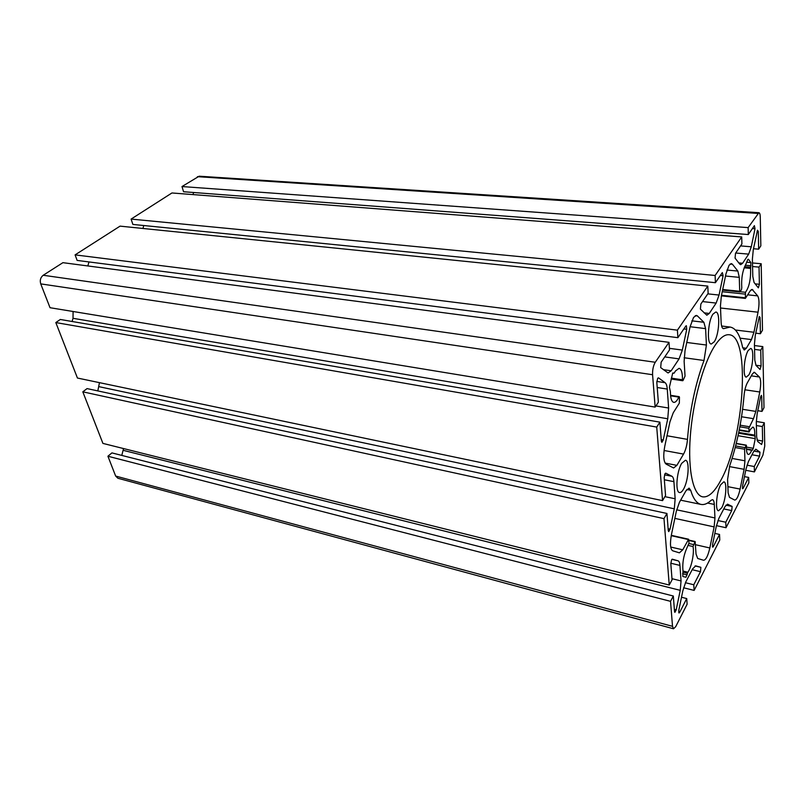 <?xml version="1.0" encoding="UTF-8"?>
<svg xmlns="http://www.w3.org/2000/svg" width="805" height="805" viewBox="0 0 805 805"><rect width="100%" height="100%" fill="white"/><g stroke="black" fill="none" stroke-linecap="round" stroke-linejoin="round"><path stroke-width="1.21" d="M672.688 373.118L669.418 387.175L670.414 391.854C670.474 398.244 671.591 401.755 673.755 402.389C675.425 402.53 677.106 400.769 678.796 397.107L679.209 396.664L679.47 397.298L679.319 403.174L673.232 412.824L669.931 421.88L664.779 446.222C663.079 455.761 663.531 461.728 666.127 464.123L673.614 467.977L676.884 465.35L683.556 454.09C685.649 450.257 686.957 445.366 687.48 439.389C689.764 410.409 695.268 384.106 704.013 360.489L706.418 345.033L705.603 328.631L703.862 322.272L697.442 315.942L696.406 315.399L693.568 317.412L690.076 326.82L685.035 350.638L684.129 361.324L685.045 376.086L683.022 380.524L682.459 379.799C682.539 372.876 681.422 369.042 679.098 368.308L675.546 370.894L674.067 373.188L672.688 373.118M687.812 572.365L687.893 572.224C691.576 567.153 694.453 552.643 693.014 546.535L695.118 541.524L696.043 554.041L697.694 558.469L703.58 560.27C705.915 559.988 707.998 555.893 709.829 547.974L714.136 526.903L714.961 517.957L714.297 504.433C714.126 501.555 713.542 499.965 712.536 499.674L711.157 500.257C707.615 503.638 704.254 505.027 701.085 504.423C696.748 503.497 693.276 498.778 690.66 490.245L689.07 488.132L685.951 490.809L679.45 502.26L676.341 511.235L671.451 534.601C669.841 543.697 670.253 549.091 672.678 550.781L679.4 552.844L682.751 549.815L688.617 539.239L689.02 543.053L687.299 547.008C683.656 555.048 682.217 563.027 682.992 570.946L682.791 576.481L685.941 577.255L687.812 572.365M747.845 259.411L745.812 264.312C742.522 270.752 741.184 278.58 741.777 287.788L741.435 289.75L740.127 291.772L739.704 291.269L739.272 277.353L737.863 271.064L732.429 264.261L731.342 263.587L729.088 265.217L725.979 273.791L721.361 295.928L720.445 306.021L721.109 322.171C721.33 326.206 722.115 328.38 723.454 328.692L730.105 327.051C735.871 328.088 740.037 334.82 742.582 347.257L744.223 350.004L746.305 348.273L751.457 339.579L753.933 332.264L758.038 312.199C759.427 304.32 759.316 298.876 757.676 295.868L752.112 289.398L750.21 290.887L745.36 298.414L745.48 292.296C749.203 287.103 750.904 279.144 750.592 268.407L750.904 262.591L748.398 259.25L747.845 259.411M751.759 450.116L752.413 450.196L753.309 448.315L755.261 438.655L754.758 435.133C754.889 430.222 754.265 427.536 752.896 427.073L750.341 429.478L749.073 431.973L748.831 428.3L753.47 418.691L755.835 411.405L759.769 391.995C761.097 384.428 760.997 379.427 759.437 377.002L754.355 372.242L752.333 374.033L747.282 382.908C745.641 386.048 744.565 390.274 744.051 395.587C741.858 420.673 737.088 444.038 729.733 465.703L727.579 479.468L728.133 492.841L729.501 497.379L734.744 500.086C736.726 499.814 738.517 496.142 740.117 489.078L744.112 469.325L744.947 460.792L744.585 449.21L746.104 445.356L746.477 445.869C746.285 451.082 746.899 453.929 748.308 454.433C749.364 454.523 750.491 453.135 751.699 450.257L751.759 450.116M721.743 507.734C725.909 500.277 727.398 481.954 723.826 481.823L720.706 484.721C716.48 492.046 714.951 510.732 718.523 510.783L721.743 507.734M720.525 480.827C744.001 439.963 751.186 335.927 729.179 334.739C724.681 334.226 719.761 338.08 714.448 346.321C703.208 363.9 692.803 402.077 690.298 436.28C687.742 470.533 693.286 495.156 702.664 496.846C708.35 497.631 714.307 492.288 720.525 480.827M683.445 489.289C688.466 481.098 689.925 460.46 685.447 460.249L681.714 463.328C676.613 471.338 675.103 492.419 679.571 492.549C680.778 492.741 682.066 491.654 683.445 489.289M748.841 374.919C752.977 368.267 754.335 348.344 750.612 348.454L748.177 350.517C743.981 357.028 742.592 377.324 746.316 377.112L748.841 374.919M714.246 341.783C719.247 334.598 720.475 311.887 715.796 312.018L712.989 314.101C707.907 321.104 706.649 344.268 711.308 344.017L714.246 341.783M760.524 397.177L761.389 395.376L761.701 396.402L762.013 411.395L763.995 407.672L762.808 346.613L760.745 350.195L761.077 365.943L760.041 369.465L756.006 365.43L754.808 360.177L754.426 344.309L755.301 335.303L759.326 316.556L760.071 317.442L760.403 333.743L762.486 330.201L761.188 263.738L759.035 267.119L759.387 284.286L758.35 287.848L754.064 282.464L752.806 276.467L752.383 259.13L753.299 249.58L757.505 230.22L758.29 231.377L758.662 249.168L760.836 245.847L760.272 217.018C760.182 214.321 759.739 212.882 758.914 212.701L748.137 227.614L748.308 234.547L754.396 225.642L755.01 228.751L751.286 246.783L748.68 254.118L742.613 263.255L740.67 264.694L739.725 264.09L735.066 258.123L735.508 253.293L741.908 243.925L741.707 236.932L715.122 275.481L715.424 282.696L722.337 272.583L723.101 275.743L719.056 295.053L716.148 303.072L709.255 313.447L706.83 315.218L700.41 309.15L700.853 304.038L708.138 293.362L707.796 286.097L677.408 330.161L677.89 337.677L685.8 326.085L686.343 325.703L686.746 329.285L682.328 350.074L679.068 358.879L671.159 370.783L668.08 372.977L660.704 367.623L661.136 362.2L669.519 349.923L668.995 342.346L655.26 362.26C653.308 365.621 652.422 369.777 652.583 374.728L655.149 407.089L658.349 402.198L656.82 382.355L657.695 378.249L658.51 377.857L665.121 382.697C666.288 383.633 667.003 385.756 667.265 389.067L668.623 408.024L667.748 418.771L663.24 439.993L661.891 442.358L661.358 441.14L659.889 422.142L656.729 427.073L662.555 500.63L665.554 495.508L664.175 477.647L665.011 473.712L665.695 473.159L671.934 476.278C673.02 476.892 673.684 478.693 673.916 481.672L675.154 498.778L674.298 508.82L670.032 529.187L668.703 531.622L668.271 530.616L666.942 513.469L663.984 518.631L669.247 585.034L672.064 579.761L670.817 563.601L671.612 559.817L672.306 559.183L678.082 560.833C679.108 561.186 679.722 562.715 679.933 565.412L681.05 580.928L680.235 590.337L676.18 609.918L674.872 612.404L674.53 611.569L673.322 596.022L670.535 601.335L672.517 626.33L673.533 628.775L675.697 626.682L687.118 604.223L686.725 598.568L679.682 612.333L678.977 613.008L678.806 610.321L682.821 590.87L685.749 582.025L692.592 568.883L695.741 565.865L700.873 567.324L700.481 571.681L693.779 584.772L694.141 590.407L719.791 539.984L719.529 534.44L713.29 546.635L712.717 547.189L712.566 544.552L716.269 526.389L718.905 518.299L724.963 506.657L727.549 504.172L732.127 506.436L731.735 510.591L725.778 522.224L726.019 527.728L748.851 482.849L748.69 477.435L743.126 488.313L742.663 488.766L742.532 486.18L745.973 469.154L748.358 461.708L753.762 451.333L755.895 449.26L759.99 452.158L759.588 456.133L754.275 466.528L754.416 471.901L762.919 455.177L764.75 446.05L764.297 422.776L762.325 426.529L762.627 441.039L761.6 444.501L757.787 441.613L756.65 437.014L756.298 422.424L757.143 413.921L760.524 397.177M673.322 596.022L111.925 452.893L107.92 456.234L115.648 476.057L117.872 478.24L673.533 628.775M107.92 456.234L670.535 601.335M123.537 448.556L121.797 455.409M666.942 513.469L87.061 388.594L82.814 391.824L102.919 443.404L669.247 585.034M82.814 391.824L663.984 518.631M99.468 382.657L97.818 390.908M659.889 422.142L60.315 319.474L55.817 322.564L77.441 378.038L662.555 500.63M55.817 322.564L656.729 427.073M73.084 311.495L73.014 318.307L72.118 321.497M668.995 342.346L62.911 262.672L43.218 275.26C40.522 277.413 39.697 280.291 40.733 283.883L50.031 307.711L655.149 407.089M88.973 261.937L87.836 265.952M707.796 286.097L120.066 226.135L75.096 254.883L77.119 260.407L677.89 337.677M75.096 254.883L677.408 330.161M143.773 225.521L142.948 228.469M741.707 236.932L171.948 192.969L131.104 219.081L132.885 224.434L715.424 282.696M131.104 219.081L715.122 275.481M193.592 192.496L193.019 194.599M758.914 212.701L199.147 176.204L181.99 186.549L183.56 191.741L748.308 234.547M181.99 186.549L748.137 227.614M753.47 248.745L758.662 249.168M752.564 266.525L759.035 267.119M752.484 262.963L761.188 263.738M755.734 333.169L760.403 333.743M754.547 349.39L760.745 350.195M754.456 345.546L762.808 346.613M757.787 410.721L762.013 411.395M756.378 425.553L762.325 426.529M756.298 421.478L764.297 422.776M745.742 470.281L754.416 471.901M746.98 465.179L754.275 466.528M744.454 476.63L748.69 477.435M716.43 525.655L726.019 527.728M717.919 520.543L725.778 522.224M714.84 533.413L719.529 534.44M683.576 587.771L694.141 590.407M685.407 582.709L693.779 584.772M681.503 597.24L686.725 598.568M683.012 571.047L687.893 572.224M740.147 291.742L745.48 292.296M751.981 449.915L746.456 448.928L751.94 449.915M670.595 395.808L678.796 397.107M671.34 378.139L682.459 379.799M688.245 545.448L693.014 546.535M744.152 267.813L750.592 268.407M738.738 432.416L754.758 435.133M746.466 449.331L751.699 450.257M115.648 476.057L672.517 626.33M674.359 609.435L676.18 609.918M123.185 450.327L680.235 590.337M671.984 578.694L681.05 580.928M670.807 563.228L679.933 565.412M671.913 559.364L678.082 560.833M668.13 528.764L670.032 529.187M98.995 386.672L674.298 508.82M664.89 496.655L675.154 498.778M664.346 479.77L673.916 481.672M664.538 474.819L671.934 476.278M661.237 439.631L663.24 439.993M73.014 318.307L667.748 418.771M655.894 405.941L668.623 408.024M657.212 387.517L667.265 389.067M656.81 381.439L665.121 382.697M40.733 283.883L652.583 374.728M43.218 275.26L655.26 362.26M663.37 369.646L671.159 370.783M664.759 356.897L679.068 358.879M669.418 348.334L682.328 350.074M683.858 328.923L686.746 329.285M704.073 312.853L709.255 313.447M702.534 301.573L716.148 303.072M707.796 293.865L719.056 295.053M720.354 275.481L723.101 275.743M738.809 262.913L742.613 263.255M735.7 253.022L748.68 254.118M740.55 245.907L751.286 246.783M752.393 228.56L755.01 228.751M197.426 176.677L757.918 213.416M757.082 231.287L758.29 231.377M755.16 283.863L759.387 284.286M759.004 317.321L760.071 317.442M755.835 365.228L761.077 365.943M760.765 396.261L761.701 396.402M756.992 440.063L762.627 441.039M751.971 454.765L759.588 456.133M753.893 451.082L759.99 452.158M755.533 449.281L756.217 449.401M742.381 488.162L743.126 488.313M723.786 508.941L731.735 510.591M725.909 505.158L732.127 506.436M712.405 546.434L713.29 546.635M692.169 569.688L700.481 571.681M695.037 565.935L700.873 567.324M678.635 612.062L679.682 612.333M736.213 443.625L746.104 445.356M727.881 486.673L740.117 489.078M729.441 466.588L744.112 469.325M732.117 458.448L744.947 460.792M735.217 447.55L744.585 449.21M735.629 445.96L744.917 447.6M739.252 429.85L748.912 431.48M739.835 426.801L748.831 428.3M740.137 425.191L749.153 426.69M741.546 416.759L753.47 418.691M742.592 409.302L755.835 411.405M744.917 389.781L759.769 391.995M751.296 375.844L759.437 377.002M753.752 372.373L754.899 372.534M738.577 433.211L755.201 436.038M738.618 433.02L754.869 435.777M738.044 435.696L755.261 438.655M746.436 447.107L753.309 448.315M722.236 291.722L745.048 294.097M742.713 347.8L746.305 348.273M740.067 338.16L751.457 339.579M735.438 330.02L753.933 332.264M720.525 308.003L758.038 312.199M747.724 294.831L757.676 295.868M751.196 289.73L752.917 289.901M721.491 295.264L745.148 297.77M722.699 289.518L739.704 291.269M725.516 276.024L739.272 277.353M726.945 270.047L737.863 271.064M730.115 264.05L732.429 264.261M722.689 328.289L724.299 328.48M747.04 262.249L750.904 262.591M745.279 265.217L750.985 265.731M744.585 266.707L750.673 267.26M695.46 544.703L709.829 547.974M674.842 518.38L714.136 526.903M676.663 509.817L714.961 517.957M707.555 503.045L714.297 504.433M686.836 489.48L690.66 490.245M670.706 547.028L682.751 549.815M671.239 535.677L688.295 539.531M689.01 543.546L693.357 544.532M688.859 540.467L694.806 541.815M682.58 573.754L687.178 574.871M682.922 572.124L687.52 573.24M666.993 435.757L687.48 439.389M684.119 357.742L704.013 360.489M686.766 342.467L706.418 345.033M690.096 326.729L705.603 328.631M691.837 320.833L703.862 322.272M695.248 315.691L697.442 315.942M665.131 463.106L676.884 465.35M664.065 450.488L683.556 454.09M672.789 372.987L673.986 373.158M670.545 395.305L679.209 396.664M736.273 443.394L746.326 445.155M739.161 430.303L749.073 431.973M721.371 295.868L745.36 298.414M722.568 290.132L739.926 291.923M721.612 326.025L730.105 327.051M680.628 500.177L701.085 504.423M671.31 535.335L688.617 539.239M688.828 540.105L695.118 541.524M671.149 379.014L682.731 380.745M672.769 373.007L674.067 373.188"/></g></svg>
